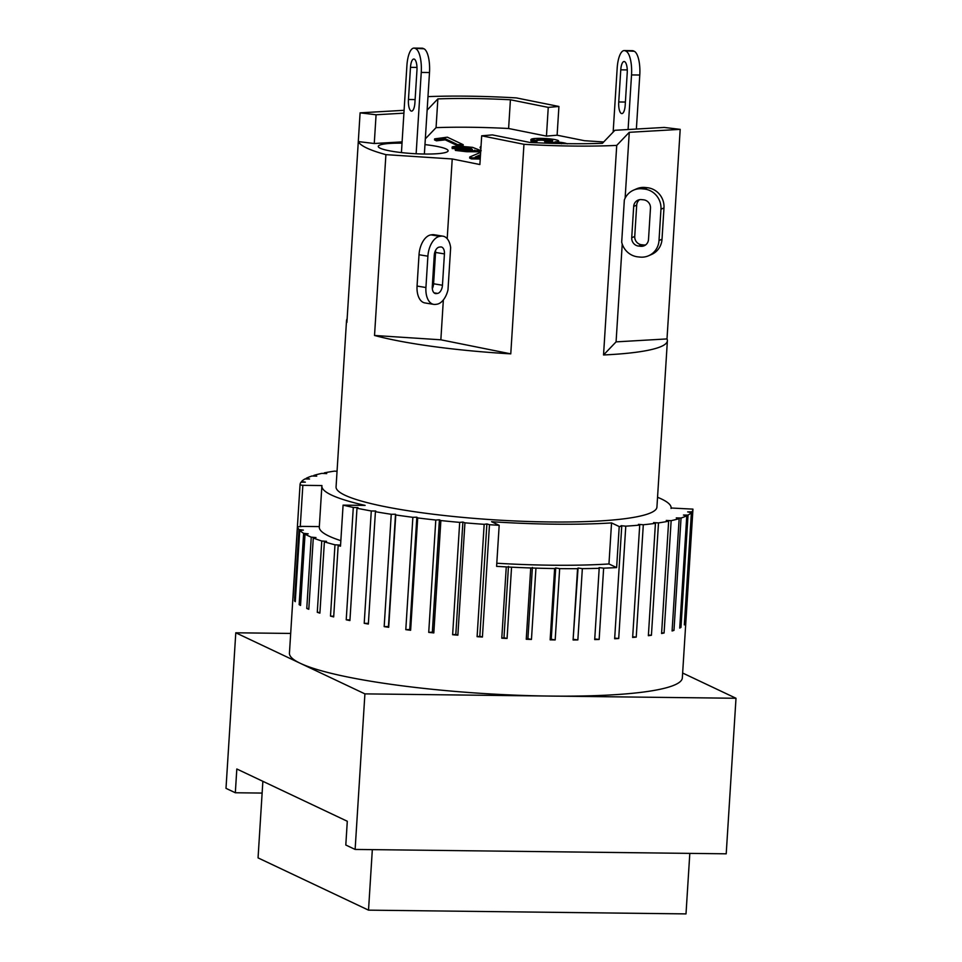 <?xml version="1.0" encoding="UTF-8"?>
<svg xmlns="http://www.w3.org/2000/svg" width="962" height="962" viewBox="0 0 962 962"><rect width="100%" height="100%" fill="white"/><g stroke="black" fill="none" stroke-linecap="round" stroke-linejoin="round"><path stroke-width="1.44" d="M262.866 781.312L258.056 857.888L368.518 910.148L686.002 913.9L689.814 853.39M372.33 849.638L368.518 910.148M616.63 567.592A196.837 28.078 -176.4 0 1 603.643 568.157L599.085 567.616L599.194 568.302A196.837 28.078 -176.4 0 1 582.347 568.638L578.066 568.025L577.573 568.674A196.837 28.078 -176.4 0 1 559.668 568.626L555.723 567.965L554.629 568.554A196.837 28.078 -176.4 0 1 535.942 568.133L530.735 567.965A196.837 28.078 -176.4 0 1 511.556 567.171L506.265 566.895A196.837 28.078 -176.4 0 1 496.596 566.353L499.182 525.312L491.57 521.705A174.964 24.952 3.6 0 0 611.543 522.919L619.215 526.551L616.63 567.592L608.958 563.96A174.964 24.952 -176.4 0 1 496.789 563.239M611.543 522.919L608.958 563.96M313.287 537.998L315.957 537.566L311.255 537.169A196.837 28.078 -176.4 0 1 305.026 534.15L308.201 533.814L303.631 533.333A196.837 28.078 -176.4 0 1 299.747 530.375L303.367 530.122L299.014 529.581A196.837 28.078 -176.4 0 1 297.535 526.731L301.539 526.563L300.264 526.382L302.85 485.329L321.933 485.557A174.964 24.952 3.6 0 0 321.873 486.026A174.964 24.952 3.6 0 0 365.127 505.399L343.085 505.134L340.5 546.188A196.837 28.078 -176.4 0 1 338.167 545.61L339.742 545.045L334.98 544.805A196.837 28.078 -176.4 0 1 324.386 541.834L326.527 541.329L321.765 541.005A196.837 28.078 -176.4 0 1 313.287 537.998L308.802 609.283A196.837 28.078 -176.4 0 1 306.77 608.453L311.255 537.169M340.849 540.668A174.964 24.952 -176.4 0 1 319.3 527.08L321.873 486.026M319.324 526.599L300.264 526.382M578.066 568.025L573.087 639.971L577.573 568.674M582.347 568.638L577.861 639.922L573.58 639.321M555.723 567.965L551.238 639.261L550.144 639.85L554.629 568.554M559.668 568.626L555.182 639.922L551.238 639.261M532.395 567.424L527.91 638.72L526.25 639.261L530.735 567.965M535.942 568.133L531.457 639.429L527.91 638.72M308.838 608.633L306.77 608.453M305.026 534.15L300.541 605.447A196.837 28.078 -176.4 0 1 299.146 604.629L303.631 533.333M300.577 604.785L299.146 604.629M299.747 530.375L295.262 601.671A196.837 28.078 -176.4 0 1 294.528 600.877L299.014 529.581M295.31 600.973L294.528 600.877M297.535 526.731L293.049 598.015A196.837 28.078 -176.4 0 1 292.977 597.258L300.036 484.908L302.85 485.329M671.055 508.477A174.964 24.952 3.6 0 0 671.115 508.008L692.953 509.126A196.837 28.078 -176.4 0 1 692.941 509.379L682.335 677.885A196.837 28.078 -176.4 0 1 550.456 696.079A196.837 28.078 -176.4 0 1 300.348 663.335A196.837 28.078 -176.4 0 1 289.442 653.174L300.048 484.656A196.837 28.078 -176.4 0 1 300.998 482.202L305.327 482.142L301.587 481.481A196.837 28.078 -176.4 0 1 304.954 478.956L309.548 478.992L306.205 478.294A196.837 28.078 -176.4 0 1 311.941 475.998L316.714 476.13L313.828 475.408A196.837 28.078 -176.4 0 1 321.837 473.376L326.719 473.593L324.338 472.859A196.837 28.078 -176.4 0 1 334.487 471.127L337.049 471.284M692.941 509.379A196.837 28.078 -176.4 0 1 691.991 511.832L684.932 624.17A196.837 28.078 -176.4 0 1 684.331 624.891L691.401 512.554A196.837 28.078 -176.4 0 1 688.034 515.079L680.964 627.416A196.837 28.078 -176.4 0 1 679.713 628.078L686.784 515.74A196.837 28.078 -176.4 0 1 681.048 518.037L673.977 630.375A196.837 28.078 -176.4 0 1 672.089 630.976L679.16 518.626A196.837 28.078 -176.4 0 1 671.151 520.658L664.081 632.996A196.837 28.078 -176.4 0 1 661.591 633.513L668.65 521.176A196.837 28.078 -176.4 0 1 658.501 522.907L651.43 635.257A196.837 28.078 -176.4 0 1 648.364 635.69L655.435 523.34A196.837 28.078 -176.4 0 1 643.301 524.759L636.231 637.097A196.837 28.078 -176.4 0 1 632.647 637.445L639.718 525.096A196.837 28.078 -176.4 0 1 625.781 526.166L618.71 638.503A196.837 28.078 -176.4 0 1 614.658 638.744L621.729 526.406A196.837 28.078 -176.4 0 1 619.215 526.551M603.643 568.157L599.158 639.453A196.837 28.078 -176.4 0 1 594.708 639.598L599.194 568.302M577.861 639.922A196.837 28.078 -176.4 0 1 573.087 639.971M555.182 639.922A196.837 28.078 -176.4 0 1 550.144 639.85M531.457 639.429A196.837 28.078 -176.4 0 1 526.25 639.261M511.556 567.171L507.07 638.467A196.837 28.078 -176.4 0 1 501.779 638.191L506.265 566.895M499.182 525.312A196.837 28.078 -176.4 0 1 489.478 524.699L482.419 637.036A196.837 28.078 -176.4 0 1 477.104 636.676L484.175 524.326A196.837 28.078 -176.4 0 1 464.935 522.835L457.864 635.173A196.837 28.078 -176.4 0 1 452.633 634.728L459.692 522.378A196.837 28.078 -176.4 0 1 440.873 520.562L433.814 632.912A196.837 28.078 -176.4 0 1 428.727 632.371L435.798 520.033A196.837 28.078 -176.4 0 1 417.7 517.929L410.63 630.266A196.837 28.078 -176.4 0 1 405.796 629.653L412.866 517.315A196.837 28.078 -176.4 0 1 395.767 514.959L388.696 627.296A196.837 28.078 -176.4 0 1 384.175 626.623L391.245 514.285A196.837 28.078 -176.4 0 1 375.42 511.712L368.35 624.049A196.837 28.078 -176.4 0 1 364.213 623.316L371.284 510.978A196.837 28.078 -176.4 0 1 356.986 508.225L349.915 620.562A196.837 28.078 -176.4 0 1 346.224 619.793L353.294 507.443A196.837 28.078 -176.4 0 1 343.085 505.134M338.167 545.61L333.682 616.907A196.837 28.078 -176.4 0 1 330.495 616.101L334.98 544.805M324.386 541.834L319.901 613.131A196.837 28.078 -176.4 0 1 317.28 612.301L321.765 541.005M301.539 482.19L301.587 481.481M306.169 478.968L306.205 478.294M313.792 476.046L313.828 475.408M324.29 473.484L324.338 472.859M671.115 508.008A174.964 24.952 3.6 0 0 657.539 497.282M691.401 512.554L687.662 511.904L691.991 511.832M686.784 515.74L683.441 515.043L688.034 515.079M680.964 627.416L679.749 627.404M679.16 518.626L676.274 517.905L681.048 518.037M673.977 630.375L672.125 630.326M668.65 521.176L666.269 520.442L671.151 520.658M664.081 632.996L661.628 632.888M655.435 523.34L653.595 522.606L658.501 522.907M651.43 635.257L648.412 635.064M639.718 525.096L638.431 524.362L643.301 524.759M636.231 637.097L632.683 636.808M621.729 526.406L621.031 525.685L625.781 526.166M618.71 638.503L614.706 638.107M599.158 639.453L594.744 638.924M508.465 566.426L503.98 637.722L501.779 638.191M507.07 638.467L503.98 637.722M484.175 524.326L486.892 523.941L479.822 636.279L477.104 636.676M482.419 637.036L479.822 636.279M486.892 523.941L489.478 524.699M459.692 522.378L462.89 522.065L455.82 634.415L452.633 634.728M457.864 635.173L455.82 634.415M462.89 522.065L464.935 522.835M435.798 520.033L439.406 519.805L432.347 632.142L428.727 632.371M433.814 632.912L432.347 632.142M439.406 519.805L440.873 520.562M412.866 517.315L416.835 517.183L409.764 629.521L405.796 629.653M410.63 630.266L409.764 629.521M416.835 517.183L417.7 517.929M391.245 514.285L395.514 514.237L388.444 626.587L384.175 626.623M388.696 627.296L388.444 626.587M395.514 514.237L395.767 514.959M368.398 623.364L364.213 623.316M371.284 510.978L375.781 511.026L375.42 511.712M349.964 619.913L346.224 619.793M353.294 507.443L357.96 507.599L356.986 508.225M333.718 616.257L330.495 616.101M319.949 612.481L317.28 612.301M402.104 141.895L374.266 143.506L358.297 141.582L346.909 322.402A160.75 22.932 -176.4 0 1 346.524 320.574L336.063 486.928A160.75 22.932 3.6 0 0 344.973 495.226A160.75 22.932 3.6 0 0 522.522 521.284A160.75 22.932 3.6 0 0 656.926 507.106L667.387 340.764A160.75 22.932 -176.4 0 1 603.535 354.966L616.726 145.406A160.75 22.932 -176.4 0 1 523.953 144.3L481.685 135.81L479.882 164.538L452.224 158.97L385.906 154.641A160.75 22.932 -176.4 0 1 366.811 148.052A160.75 22.932 -176.4 0 1 358.297 141.582L360.101 112.843L376.082 114.767L403.908 113.155M682.647 673.027L736.002 698.268L364.911 693.879L235.786 632.792L290.692 633.441M408.465 99.483L410.485 67.352A9.836 3.283 90.7 0 1 413.828 59.031A9.836 3.283 90.7 0 1 416.943 70.406L414.911 102.814A9.836 3.283 90.7 0 1 411.568 111.123A9.836 3.283 90.7 0 1 408.465 99.483L415.115 99.567M618.746 101.972L620.767 69.829A9.836 3.283 90.7 0 1 624.11 61.52A9.836 3.283 90.7 0 1 627.224 72.884L625.192 105.291A9.836 3.283 90.7 0 1 621.849 113.6A9.836 3.283 90.7 0 1 618.746 101.972L625.396 102.044M633.537 50.938A20.779 6.926 -89.3 0 0 632.491 50.685L624.242 50.577A20.779 6.926 90.7 0 1 625.288 50.83L634.259 51.275L625.288 50.83M613.155 132.083L617.183 68.134A20.779 6.926 90.7 0 1 624.242 50.577M636.375 129.052L639.778 75.024A20.779 6.926 -89.3 0 0 634.259 51.275M415.728 48.689A20.779 6.926 90.7 0 1 421.248 72.439L429.497 72.535A20.779 6.926 -89.3 0 0 423.977 48.785L415.007 48.353L423.977 48.785M401.431 152.585L406.902 65.656A20.779 6.926 90.7 0 1 413.961 48.1A20.779 6.926 90.7 0 1 415.007 48.353M416.137 153.764L421.248 72.439M423.256 48.449A20.779 6.926 -89.3 0 0 422.21 48.196L413.961 48.1M626.009 51.178A20.779 6.926 90.7 0 1 631.529 74.928L639.778 75.024M424.374 154.028L429.497 72.535M628.09 129.533L631.529 74.928M480.88 148.605A38.276 5.459 -176.4 0 1 480.134 147.439A38.276 5.459 -176.4 0 1 481.024 146.368M424.963 144.613A34.993 4.99 -176.4 0 1 446.188 148.99A34.993 4.99 -176.4 0 1 448.124 150.793A34.993 4.99 -176.4 0 1 412.878 153.583A34.993 4.99 -176.4 0 1 378.27 146.404A34.993 4.99 -176.4 0 1 402.02 143.17M471.452 149.868L471.079 148.557L472.402 149.519L466.546 150.096L459.824 149.17M471.536 149.844L471.596 148.821L472.402 149.519M471.007 149.639L462.337 149.868M460.052 149.387L471.079 148.557M480.747 150.721L466.702 150.649L455.062 148.954L455.423 150.421L455.495 149.35C454.497 148.701 455.711 148.328 459.139 148.22L469.877 148.004L461.604 146.897C457.78 146.825 456.144 147.066 456.685 147.619L452.14 147.186L452.2 148.557L452.272 147.475C451.37 146.621 454.268 146.236 460.978 146.32L472.546 147.354L481.204 150.721M480.687 151.804L466.642 151.719L455.423 150.421M466.943 148.1L467.003 147.198M465.392 148.124L461.532 147.98C457.72 147.895 456.072 148.136 456.613 148.689M456.637 147.451L456.637 148.401M455.435 148.653L452.2 148.557M476.647 151.755L476.719 150.673M474.711 151.226L474.771 150.144M457.635 144.613L445.286 138.781L436.495 139.755L434.62 138.865L447.354 137.181L463.191 144.685L457.635 144.613L457.563 145.695L445.226 139.851L445.286 138.781M445.226 139.851L436.423 140.825L436.495 139.755M436.423 140.825L434.547 139.947L434.62 138.865M457.563 145.695L463.131 145.767L463.191 144.685M561.447 143.783C559.15 142.869 555.17 142.352 549.494 142.22L545.803 142.28L544.696 141.486L545.622 141.51C551.094 141.582 553.306 141.198 552.248 140.368L542.352 139.117C537.866 139.057 536.087 139.478 537.012 140.368L530.856 139.67L531.024 141.222L531.096 140.139C530.074 138.901 533.273 138.312 540.656 138.36C549.218 138.588 555.002 139.286 558.02 140.452L558.537 142.123M545.755 143.146L545.803 142.28M545.418 143.134L544.696 141.486M552.753 140.801L552.248 140.368L552.2 141.137M552.176 141.45L542.279 140.199C537.794 140.139 536.014 140.56 536.94 141.45L536.724 139.923M536.94 141.45L531.024 141.222M558.02 140.452C559.427 141.125 558.417 141.606 554.966 141.895C560.978 142.196 565.091 142.845 567.315 143.831M480.351 157.107L475.204 157.046L480.507 154.654M480.435 155.736L477.465 157.071M480.291 157.936L471.524 157.828L469.745 156.986L480.639 152.393M480.23 159.007L471.452 158.91L471.524 157.828M471.452 158.91L469.672 158.069L469.745 156.986M427.128 110.125L437.866 98.906A145.442 20.743 -176.4 0 1 510.413 99.771L548.256 107.383L558.922 106.469L557.118 135.197L584.451 140.705L603.703 141.955M557.118 135.197L546.452 136.111L508.609 128.499A145.442 20.743 3.6 0 0 436.063 127.645L425.324 138.853M603.535 354.966L616.077 341.871L667.003 338.925L680.194 129.365L664.213 127.441L614.874 130.291L602.416 143.302A145.442 20.743 -176.4 0 1 529.882 142.436L492.352 134.896L481.685 135.81M548.256 107.383L546.452 136.111M510.413 99.771L508.609 128.499M437.866 98.906L436.063 127.645M376.082 114.767L374.266 143.506M680.194 129.365L629.268 132.311L616.726 145.406M447.198 238.72L452.224 158.97M450.649 247.679L447.991 289.851A18.591 10.582 -80.7 0 1 436.856 304.22L435.582 304.389A18.591 10.582 -80.7 0 1 433.718 304.377A18.591 10.582 -80.7 0 1 425.925 287.518L427.898 256.193A18.591 10.582 -80.7 0 1 439.862 236.339L441.137 236.159A18.591 10.582 -80.7 0 1 442.989 236.183A18.591 10.582 -80.7 0 1 450.649 247.679M523.953 144.3L510.774 353.86L440.849 339.802L443.35 299.928M432.287 286.64L434.259 255.315A7.66 4.353 -80.7 0 1 439.177 247.138L440.452 246.969A7.66 4.353 -80.7 0 1 441.221 246.969A7.66 4.353 -80.7 0 1 444.432 253.908L442.46 285.245A7.66 4.353 -80.7 0 1 437.53 293.41L436.255 293.59A7.66 4.353 -80.7 0 1 435.497 293.578A7.66 4.353 -80.7 0 1 432.287 286.64M432.323 288.624A7.66 4.353 99.3 0 0 433.585 283.778L435.558 252.453A7.66 4.353 99.3 0 0 435.521 250.469M442.989 236.183L434.115 234.728A18.591 10.582 99.3 0 0 432.263 234.704L430.988 234.884A18.591 10.582 99.3 0 0 419.023 254.738L417.063 286.063A18.591 10.582 99.3 0 0 424.855 302.922L433.718 304.377M440.849 339.802L374.531 335.473L385.906 154.641M637.914 256.866A18.591 17.737 66.4 0 1 621.692 242.171L624.338 200A18.591 17.737 66.4 0 1 633.585 190.139A18.591 17.737 66.4 0 1 642.195 188.817L644.287 189.033A18.591 17.737 66.4 0 1 660.966 209.223L659.006 240.548A18.591 17.737 66.4 0 1 648.616 255.748A18.591 17.737 66.4 0 1 640.007 257.082L637.914 256.866M648.616 255.748L651.623 254.437A18.591 17.737 -113.6 0 0 662.012 239.237L663.984 207.912A18.591 17.737 -113.6 0 0 647.306 187.71L645.201 187.494A18.591 17.737 -113.6 0 0 636.591 188.829L633.585 190.139M639.55 199.687A7.66 7.299 -113.6 0 0 636.7 205.11L634.74 236.436A7.66 7.299 -113.6 0 0 641.606 244.745L643.698 244.961A7.66 7.299 -113.6 0 0 645.658 244.889M650.48 208.141L648.508 239.466A7.66 7.299 66.4 0 1 640.692 246.284L638.588 246.068A7.66 7.299 66.4 0 1 631.721 237.746L633.693 206.421A7.66 7.299 66.4 0 1 641.51 199.615L643.614 199.831A7.66 7.299 66.4 0 1 650.48 208.141M625.12 198.232L629.268 132.311M616.077 341.871L622.234 244.083M360.101 112.843L404.088 110.305M427.982 96.621A160.75 22.932 -176.4 0 1 516.341 97.908L558.922 106.469M667.003 338.925A160.75 22.932 -176.4 0 1 667.387 340.764M510.774 353.86A160.75 22.932 -176.4 0 1 374.531 335.473M346.524 320.574A160.75 22.932 -176.4 0 1 347.138 318.807M262.133 793.073L235.329 792.76L236.82 768.987L347.294 821.259L345.803 845.021L355.122 849.434L726.214 853.811L736.002 698.268M235.786 632.792L225.998 788.347L235.329 792.76M364.911 693.879L355.122 849.434M410.485 67.352L416.979 67.424M620.767 69.829L627.26 69.913M464.55 149.831L464.622 148.749M466.642 151.719L466.702 150.649M461.532 147.98L461.604 146.897M549.422 143.266L549.494 142.22M542.279 140.199L542.352 139.117M436.255 293.59L434.764 293.35M437.53 293.41L434.054 292.845M442.46 285.245L433.585 283.778M444.432 253.908L435.558 252.453M430.988 234.884L439.862 236.339M432.263 234.704L441.137 236.159M419.023 254.738L427.898 256.193M417.063 286.063L425.925 287.518M643.698 244.961L640.692 246.284M641.606 244.745L638.588 246.068M634.74 236.436L631.721 237.746M636.7 205.11L633.693 206.421M647.306 187.71L644.287 189.033M642.195 188.817L645.201 187.494M663.984 207.912L660.966 209.223M662.012 239.237L659.006 240.548"/></g></svg>
